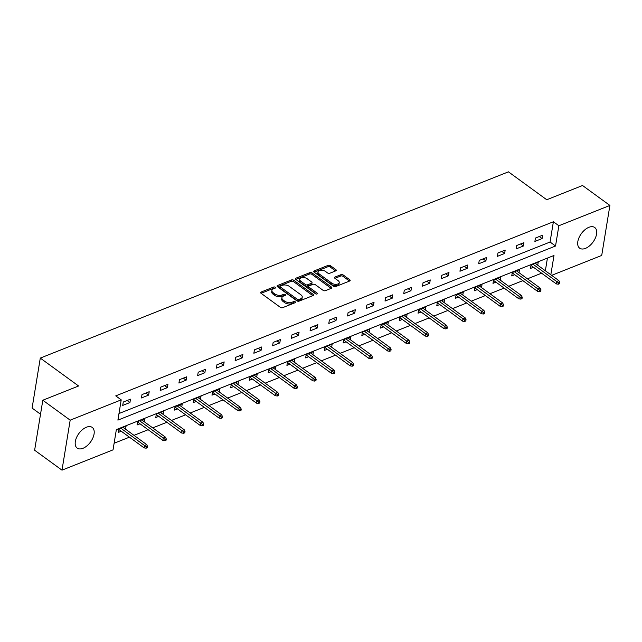 <?xml version="1.0" encoding="UTF-8"?>
<svg xmlns="http://www.w3.org/2000/svg" width="642" height="642" viewBox="0 0 642 642"><rect width="100%" height="100%" fill="white"/><g stroke="black" fill="none" stroke-linecap="round" stroke-linejoin="round"><path stroke-width="0.96" d="M275.257 287.255A1.123 0.618 9.3 0 0 273.677 287.038L261.15 292.022A1.613 0.883 9.3 0 0 260.636 292.543A1.613 0.883 9.3 0 0 261.045 293.274L280.385 307.358A1.613 0.883 9.3 0 0 282.64 307.67L295.168 302.687A1.123 0.618 9.3 0 0 295.529 302.326A1.123 0.618 9.3 0 0 295.24 301.812A1.123 0.618 9.3 0 0 293.659 301.596L292.038 302.238A5.152 2.833 9.3 0 1 284.831 301.234L283.218 300.063A5.152 2.833 9.3 0 1 281.91 297.728A5.152 2.833 9.3 0 1 283.555 296.058L285.176 295.408A1.123 0.618 9.3 0 0 285.538 295.047A1.123 0.618 9.3 0 0 285.249 294.534A1.123 0.618 9.3 0 0 283.668 294.317L282.047 294.959A5.152 2.833 9.3 0 1 274.84 293.956L273.227 292.784A5.152 2.833 9.3 0 1 271.911 290.449A5.152 2.833 9.3 0 1 273.556 288.78L275.177 288.13A1.123 0.618 9.3 0 0 275.538 287.768A1.123 0.618 9.3 0 0 275.257 287.255M274.559 288.378A1.123 0.618 9.3 0 0 273.452 288.386L261.093 293.306M294.542 302.936A1.123 0.618 9.3 0 0 293.442 302.944L291.821 303.594L292.038 302.238M284.55 295.657A1.123 0.618 9.3 0 0 283.451 295.665L281.83 296.315L282.047 294.959M585.464 248.382A12.792 7.214 -53.9 0 1 579.662 248.181A12.792 7.214 -53.9 0 1 579.06 237.564A12.792 7.214 -53.9 0 1 588.915 227.3A12.792 7.214 -53.9 0 1 594.725 227.501A12.792 7.214 -53.9 0 1 595.327 238.118A12.792 7.214 -53.9 0 1 585.464 248.382M82.978 448.301A12.792 7.214 -53.9 0 1 77.168 448.1A12.792 7.214 -53.9 0 1 76.567 437.483A12.792 7.214 -53.9 0 1 86.429 427.219A12.792 7.214 -53.9 0 1 92.231 427.42A12.792 7.214 -53.9 0 1 92.833 438.037A12.792 7.214 -53.9 0 1 82.978 448.301M335.742 270.876A1.613 0.883 9.3 0 0 336.256 270.354A1.613 0.883 9.3 0 0 335.846 269.624L330.421 265.676A1.613 0.883 9.3 0 0 328.166 265.355L314.259 270.892A1.613 0.883 9.3 0 0 313.745 271.414A1.613 0.883 9.3 0 0 314.155 272.144L333.495 286.228A1.613 0.883 9.3 0 0 335.75 286.541L349.657 281.011A1.613 0.883 9.3 0 0 350.171 280.49A1.613 0.883 9.3 0 0 349.762 279.76L343.205 274.985A1.613 0.883 9.3 0 0 340.958 274.672L335.004 277.039A1.613 0.883 9.3 0 0 334.49 277.561A1.613 0.883 9.3 0 0 334.899 278.291L338.149 280.658A4.309 2.367 9.3 0 1 339.241 282.608A4.309 2.367 9.3 0 1 336.352 284.334A4.309 2.367 9.3 0 1 331.842 283.17L319.106 273.893A4.309 2.367 9.3 0 1 318.015 271.943A4.309 2.367 9.3 0 1 320.904 270.218A4.309 2.367 9.3 0 1 325.414 271.381L327.54 272.93A1.613 0.883 9.3 0 0 329.787 273.243L335.742 270.876M550.828 274.76L553.99 255.476L116.354 429.586L113.032 449.857L61.993 470.161L34.628 450.227L42.813 400.231L78.597 385.994L40.285 358.092L508.432 171.839L546.743 199.742L582.535 185.506L609.9 205.44L601.714 255.436L551.647 275.354M42.813 400.231L70.179 420.165L121.218 399.862L117.903 420.125L555.539 246.014L558.861 225.743L609.9 205.44M118.979 413.536L550.066 242.026L553.388 221.763L115.745 395.873L121.218 399.862M553.388 221.763L558.861 225.743M293.763 280.257A1.613 0.883 9.3 0 0 291.508 279.944L277.593 285.481A1.613 0.883 9.3 0 0 277.079 286.003A1.613 0.883 9.3 0 0 277.488 286.733L296.837 300.817A1.613 0.883 9.3 0 0 299.084 301.13L312.999 295.593A1.613 0.883 9.3 0 0 313.513 295.071A1.613 0.883 9.3 0 0 313.103 294.341L293.763 280.257L293.538 281.605A1.613 0.883 9.3 0 0 291.283 281.292L277.537 286.765M295.93 278.187L309.837 272.649A1.613 0.883 9.3 0 1 312.092 272.962L331.433 287.054A1.613 0.883 9.3 0 1 331.842 287.785A1.613 0.883 9.3 0 1 331.328 288.306L325.374 290.674A1.613 0.883 9.3 0 1 323.119 290.361L315.278 284.647A1.613 0.883 9.3 0 0 313.023 284.334L309.075 285.899A1.613 0.883 9.3 0 0 308.561 286.428A1.613 0.883 9.3 0 0 308.971 287.151L317.14 293.105A1.123 0.618 9.3 0 1 317.421 293.611A1.123 0.618 9.3 0 1 316.667 294.06A1.123 0.618 9.3 0 1 315.487 293.755L295.826 279.439A1.613 0.883 9.3 0 1 295.416 278.708A1.613 0.883 9.3 0 1 295.93 278.187L295.737 279.366M40.285 358.092L32.1 408.079L40.518 414.218M122.718 405.415L129.925 402.55L130.478 399.172L123.272 402.036L122.718 405.415M141.449 397.96L148.655 395.095L149.209 391.716L142.002 394.581L141.449 397.96M160.187 390.505L167.393 387.64L167.947 384.261L160.741 387.134L160.187 390.505M178.925 383.057L186.132 380.184L186.686 376.814L179.479 379.679L178.925 383.057M197.656 375.602L204.862 372.737L205.416 369.359L198.209 372.224L197.656 375.602M216.394 368.147L223.601 365.282L224.154 361.903L216.948 364.768L216.394 368.147M235.132 360.692L242.339 357.827L242.885 354.448L235.686 357.313L235.132 360.692M253.863 353.236L261.069 350.372L261.623 346.993L254.417 349.858L253.863 353.236M272.601 345.789L279.808 342.916L280.361 339.538L273.155 342.411L272.601 345.789M291.332 338.334L298.538 335.461L299.092 332.091L291.885 334.955L291.332 338.334M310.07 330.879L317.276 328.014L317.83 324.635L310.624 327.5L310.07 330.879M328.808 323.424L336.015 320.559L336.568 317.18L329.362 320.045L328.808 323.424M347.539 315.968L354.745 313.103L355.299 309.725L348.092 312.59L347.539 315.968M366.277 308.513L373.483 305.648L374.037 302.27L366.831 305.135L366.277 308.513M385.015 301.066L392.214 298.193L392.768 294.814L385.561 297.687L385.015 301.066M403.746 293.611L410.952 290.746L411.506 287.367L404.3 290.232L403.746 293.611M422.484 286.155L429.691 283.291L430.244 279.912L423.038 282.777L422.484 286.155M441.214 278.7L448.421 275.835L448.975 272.457L441.768 275.322L441.214 278.7M459.953 271.245L467.159 268.38L467.713 265.002L460.507 267.866L459.953 271.245M478.691 263.79L485.898 260.925L486.443 257.546L479.245 260.419L478.691 263.79M497.422 256.343L504.628 253.47L505.182 250.091L497.975 252.964L497.422 256.343M516.16 248.887L523.366 246.022L523.92 242.644L516.714 245.509L516.16 248.887M534.89 241.432L542.097 238.567L542.651 235.189L535.444 238.054L534.89 241.432M114.115 443.261L129.419 437.17M133.993 435.348L148.15 429.715M152.732 427.893L166.888 422.267M171.462 420.446L185.618 414.812M190.201 412.991L204.357 407.357M208.939 405.535L223.095 399.902M227.669 398.08L241.825 392.447M246.408 390.625L260.564 384.991M265.138 383.17L279.302 377.544M283.876 375.722L298.032 370.089M302.615 368.267L316.771 362.634M321.345 360.812L335.501 355.178M340.083 353.357L354.24 347.723M358.822 345.902L372.978 340.268M377.552 338.446L391.708 332.821M396.291 330.999L410.447 325.366M415.021 323.544L429.177 317.91M433.759 316.089L447.915 310.455M452.498 308.633L466.654 303M471.228 301.178L485.384 295.553M489.966 293.731L504.122 288.098M508.705 286.276L522.861 280.642M527.435 278.821L541.591 273.187M545.355 270.772L547.433 258.076M125.559 429.209L126.049 426.192L118.842 429.065L118.288 432.443L121.282 431.247M144.29 421.754L144.787 418.744L137.581 421.609L137.027 424.988L140.02 423.792M163.028 414.299L163.525 411.289L156.319 414.154L155.765 417.533L158.759 416.345M181.766 406.843L182.256 403.834L175.049 406.699L174.496 410.077L177.489 408.89M200.497 399.388L200.994 396.379L193.788 399.244L193.234 402.622L196.227 401.435M219.235 391.933L219.725 388.924L212.518 391.789L211.972 395.167L214.958 393.979M237.973 384.486L238.463 381.468L231.256 384.341L230.703 387.72L233.696 386.524M256.704 377.031L257.201 374.021L249.995 376.886L249.441 380.265L252.434 379.069M275.442 369.575L275.932 366.566L268.725 369.431L268.171 372.809L271.165 371.622M294.172 362.12L294.67 359.111L287.464 361.976L286.91 365.354L289.903 364.166M312.911 354.665L313.4 351.655L306.202 354.52L305.648 357.899L308.633 356.711M331.649 347.21L332.139 344.2L324.932 347.073L324.379 350.444L327.372 349.256M350.38 339.762L350.877 336.745L343.671 339.618L343.117 342.997L346.11 341.801M369.118 332.307L369.607 329.298L362.401 332.163L361.847 335.541L364.841 334.346M387.856 324.852L388.346 321.843L381.139 324.708L380.586 328.086L383.579 326.898M406.587 317.397L407.084 314.387L399.878 317.252L399.324 320.631L402.317 319.443M425.325 309.942L425.815 306.932L418.608 309.797L418.054 313.176L421.048 311.988M444.055 302.486L444.553 299.477L437.346 302.35L436.793 305.72L439.786 304.533M462.794 295.039L463.283 292.03L456.085 294.895L455.531 298.273L458.516 297.077M481.532 287.584L482.022 284.575L474.815 287.439L474.261 290.818L477.255 289.63M500.262 280.129L500.76 277.119L493.554 279.984L493 283.363L495.993 282.175M519.001 272.673L519.49 269.664L512.284 272.529L511.73 275.908L514.723 274.72M537.731 265.218L538.229 262.209L531.022 265.074L530.469 268.452L533.462 267.265M61.993 470.161L70.179 420.165M550.066 242.026L555.539 246.014M129.925 402.55L127.116 400.504M148.655 395.095L145.854 393.056M167.393 387.64L164.593 385.601M186.132 380.184L183.323 378.146M204.862 372.737L202.061 370.691M223.601 365.282L220.792 363.236M242.339 357.827L239.53 355.78M261.069 350.372L258.269 348.333M279.808 342.916L276.999 340.878M298.538 335.461L295.737 333.423M317.276 328.014L314.476 325.967M336.015 320.559L333.206 318.512M354.745 313.103L351.944 311.065M373.483 305.648L370.675 303.61M392.214 298.193L389.413 296.155M410.952 290.746L408.151 288.699M429.691 283.291L426.882 281.244M448.421 275.835L445.62 273.789M467.159 268.38L464.359 266.342M485.898 260.925L483.089 258.887M504.628 253.47L501.827 251.431M523.366 246.022L520.558 243.976M542.097 238.567L539.296 236.521M271.911 290.449L271.694 291.805A5.152 2.833 9.3 0 0 273.002 294.132L273.227 292.784M281.83 296.315A5.152 2.833 9.3 0 1 274.615 295.312L273.002 294.132M281.91 297.728L281.686 299.076A5.152 2.833 9.3 0 0 283.002 301.411L283.218 300.063M291.821 303.594A5.152 2.833 9.3 0 1 284.607 302.591L283.002 301.411M312.831 295.665L293.538 281.605M280.393 286.059A1.123 0.618 9.3 0 0 280.04 286.42A1.123 0.618 9.3 0 0 280.321 286.934L297.302 299.3A1.123 0.618 9.3 0 0 298.875 299.517L300.584 298.835A5.152 2.833 9.3 0 0 302.23 297.166A5.152 2.833 9.3 0 0 300.921 294.83L289.317 286.38A5.152 2.833 9.3 0 0 282.103 285.377L280.393 286.059M280.04 286.42L279.816 287.776A1.123 0.618 9.3 0 0 280.105 288.282L280.321 286.934M302.23 297.166L302.013 298.522A5.152 2.833 9.3 0 1 300.368 300.191L298.658 300.873A1.123 0.618 9.3 0 1 297.077 300.649L280.105 288.282M295.874 279.471L309.613 274.006L309.837 272.649M331.168 288.37L311.868 274.319A1.613 0.883 9.3 0 0 309.613 274.006M308.561 286.428L308.337 287.776A1.613 0.883 9.3 0 0 308.746 288.507L316.378 294.06M307.141 278.716A4.309 2.367 9.3 0 0 302.623 277.553A4.309 2.367 9.3 0 0 299.734 279.278A4.309 2.367 9.3 0 0 300.833 281.228L305.319 284.494A1.613 0.883 9.3 0 0 307.574 284.807L311.522 283.234A1.613 0.883 9.3 0 0 312.036 282.713A1.613 0.883 9.3 0 0 311.627 281.982L307.141 278.716M299.734 279.278L299.517 280.626A4.309 2.367 9.3 0 0 300.608 282.576L300.833 281.228M312.036 282.713L311.811 284.061A1.613 0.883 9.3 0 1 311.298 284.591L307.349 286.155A1.613 0.883 9.3 0 1 305.094 285.842L300.608 282.576M318.015 271.943L317.79 273.291A4.309 2.367 9.3 0 0 318.889 275.241L319.106 273.893M339.241 282.608L339.024 283.957A4.309 2.367 9.3 0 1 336.135 285.682A4.309 2.367 9.3 0 1 331.617 284.518L318.889 275.241M349.497 281.076L342.988 276.333A1.613 0.883 9.3 0 0 340.733 276.02L334.947 278.323M335.581 270.94L330.205 267.024A1.613 0.883 9.3 0 0 327.95 266.711L314.203 272.176M146.111 448.188L147.315 447.707L147.532 446.359L146.336 446.832L146.111 448.188L144.121 447.883L144.522 445.452L146.681 444.593L123.055 427.387M146.336 446.832L120.897 428.246M144.121 447.883L118.786 429.426M146.681 444.593L147.532 446.359M164.85 440.733L166.045 440.252L166.27 438.903L165.066 439.385L164.85 440.733L162.859 440.428L163.253 437.996L165.419 437.138L141.794 419.932M165.066 439.385L139.635 420.791M162.859 440.428L137.516 421.979M165.419 437.138L166.27 438.903M183.58 433.278L184.784 432.804L185.008 431.448L183.805 431.93L183.58 433.278L181.59 432.973L181.991 430.541L184.15 429.683L160.532 412.477M183.805 431.93L158.365 413.336M181.59 432.973L156.255 414.523M184.15 429.683L185.008 431.448M202.318 425.823L203.522 425.349L203.739 423.993L202.543 424.474L202.318 425.823L200.328 425.518L200.721 423.086L202.888 422.227L179.262 405.022M202.543 424.474L177.104 405.88M200.328 425.518L174.993 407.068M202.888 422.227L203.739 423.993M221.057 418.375L222.252 417.894L222.477 416.546L221.273 417.019L221.057 418.375L219.058 418.07L219.46 415.631L221.618 414.772L198.001 397.567M221.273 417.019L195.842 398.433M219.058 418.07L193.724 399.613M221.618 414.772L222.477 416.546M239.787 410.92L240.991 410.439L241.215 409.09L240.012 409.564L239.787 410.92L237.797 410.615L238.198 408.184L240.357 407.317L216.739 390.119M240.012 409.564L214.572 390.978M237.797 410.615L212.462 392.158M240.357 407.317L241.215 409.09M258.525 403.465L259.729 402.983L259.946 401.635L258.742 402.117L258.525 403.465L256.535 403.16L256.928 400.728L259.095 399.87L235.47 382.664M258.742 402.117L233.311 383.523M256.535 403.16L231.2 384.702M259.095 399.87L259.946 401.635M277.264 396.01L278.459 395.536L278.684 394.18L277.48 394.661L277.264 396.01L275.266 395.705L275.667 393.273L277.825 392.414L254.208 375.209M277.48 394.661L252.041 376.068M275.266 395.705L249.931 377.255M277.825 392.414L278.684 394.18M295.994 388.554L297.198 388.081L297.415 386.725L296.219 387.206L295.994 388.554L294.004 388.25L294.405 385.818L296.564 384.959L272.938 367.754M296.219 387.206L270.78 368.612M294.004 388.25L268.669 369.8M296.564 384.959L297.415 386.725M314.732 381.099L315.928 380.626L316.153 379.278L314.949 379.751L314.732 381.099L312.742 380.794L313.135 378.363L315.302 377.504L291.677 360.298M314.949 379.751L289.518 361.157M312.742 380.794L287.399 362.345M315.302 377.504L316.153 379.278M333.463 373.652L334.667 373.171L334.891 371.822L333.688 372.296L333.463 373.652L331.473 373.347L331.874 370.916L334.033 370.049L310.415 352.843M333.688 372.296L308.248 353.71M331.473 373.347L306.138 354.89M334.033 370.049L334.891 371.822M352.201 366.197L353.405 365.715L353.622 364.367L352.426 364.841L352.201 366.197L350.211 365.892L350.604 363.46L352.771 362.602L329.145 345.396M352.426 364.841L326.987 346.255M350.211 365.892L324.876 347.434M352.771 362.602L353.622 364.367M370.94 358.742L372.135 358.26L372.36 356.912L371.156 357.393L370.94 358.742L368.941 358.437L369.343 356.005L371.501 355.146L347.884 337.941M371.156 357.393L345.717 338.799M368.941 358.437L343.606 339.979M371.501 355.146L372.36 356.912M389.67 351.286L390.874 350.813L391.09 349.457L389.895 349.938L389.67 351.286L387.68 350.981L388.081 348.55L390.24 347.691L366.614 330.486M389.895 349.938L364.455 331.344M387.68 350.981L362.345 332.532M390.24 347.691L391.09 349.457M408.408 343.831L409.612 343.358L409.829 342.001L408.625 342.483L408.408 343.831L406.418 343.526L406.811 341.095L408.978 340.236L385.352 323.03M408.625 342.483L383.194 323.889M406.418 343.526L381.083 325.077M408.978 340.236L409.829 342.001M427.139 336.376L428.342 335.902L428.567 334.554L427.363 335.028L427.139 336.376L425.148 336.071L425.55 333.639L427.708 332.781L404.091 315.575M427.363 335.028L401.924 316.434M425.148 336.071L399.814 317.621M427.708 332.781L428.567 334.554M445.877 328.929L447.081 328.447L447.297 327.099L446.102 327.572L445.877 328.929L443.887 328.624L444.288 326.192L446.447 325.325L422.821 308.12M446.102 327.572L420.662 308.987M443.887 328.624L418.552 310.166M446.447 325.325L447.297 327.099M464.615 321.473L465.811 320.992L466.036 319.644L464.832 320.117L464.615 321.473L462.617 321.169L463.018 318.737L465.185 317.878L441.56 300.673M464.832 320.117L439.401 301.531M462.617 321.169L437.282 302.711M465.185 317.878L466.036 319.644M483.346 314.018L484.549 313.537L484.774 312.189L483.57 312.67L483.346 314.018L481.356 313.713L481.757 311.282L483.916 310.423L460.298 293.217M483.57 312.67L458.131 294.076M481.356 313.713L456.021 295.264M483.916 310.423L484.774 312.189M502.084 306.563L503.288 306.09L503.505 304.733L502.309 305.215L502.084 306.563L500.094 306.258L500.487 303.827L502.654 302.968L479.028 285.762M502.309 305.215L476.87 286.621M500.094 306.258L474.759 287.809M502.654 302.968L503.505 304.733M520.822 299.108L522.018 298.634L522.243 297.278L521.039 297.76L520.822 299.108L518.824 298.803L519.226 296.371L521.384 295.513L497.767 278.307M521.039 297.76L495.6 279.166M518.824 298.803L493.489 280.353M521.384 295.513L522.243 297.278M539.553 291.653L540.757 291.179L540.973 289.831L539.778 290.304L539.553 291.653L537.563 291.348L537.964 288.916L540.123 288.057L516.497 270.852M539.778 290.304L514.338 271.718M537.563 291.348L512.228 272.898M540.123 288.057L540.973 289.831M558.291 284.205L559.487 283.724L559.712 282.376L558.508 282.849L558.291 284.205L556.301 283.9L556.694 281.469L558.861 280.602L535.235 263.405M558.508 282.849L533.077 264.263M556.301 283.9L530.958 265.443M558.861 280.602L559.712 282.376M273.452 288.386L273.677 287.038M293.442 302.944L293.659 301.596M283.451 295.665L283.668 294.317M274.615 295.312L274.84 293.956M284.607 302.591L284.831 301.234M260.957 293.201L261.15 292.022M312.887 295.641L313.103 294.341M277.4 286.661L277.593 285.481M291.283 281.292L291.508 279.944M297.077 300.649L297.302 299.3M298.658 300.873L298.875 299.517M300.368 300.191L300.584 298.835M311.868 274.319L312.092 272.962M331.224 288.346L331.433 287.054M308.746 288.507L308.971 287.151M316.988 294.004L317.14 293.105M305.094 285.842L305.319 284.494M307.349 286.155L307.574 284.807M311.298 284.591L311.522 283.234M331.617 284.518L331.842 283.17M334.811 278.219L335.004 277.039M340.733 276.02L340.958 274.672M342.988 276.333L343.205 274.985M349.553 281.052L349.762 279.76M314.066 272.072L314.259 270.892M327.95 266.711L328.166 265.355M330.205 267.024L330.421 265.676M335.638 270.916L335.846 269.624"/></g></svg>

